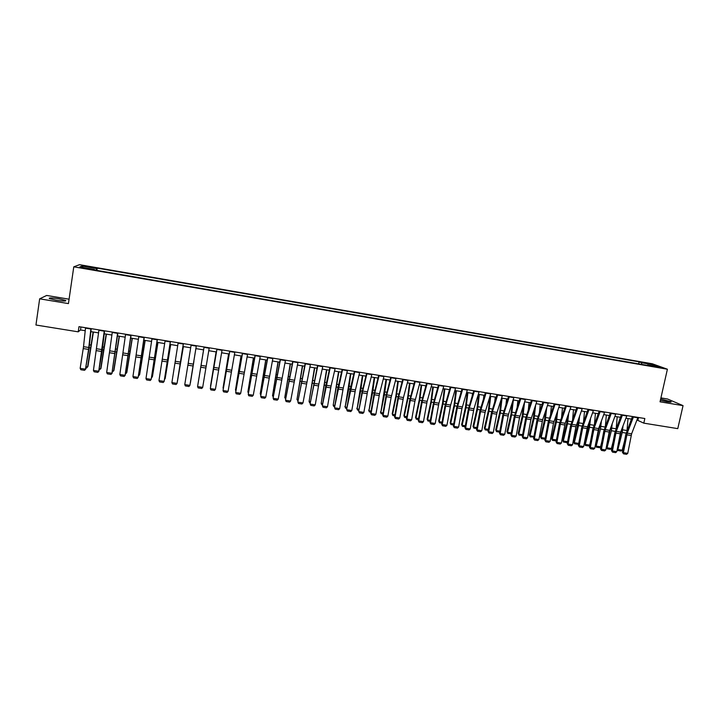 <?xml version="1.0" encoding="UTF-8"?>
<svg xmlns="http://www.w3.org/2000/svg" width="719" height="719" viewBox="0 0 719 719"><rect width="100%" height="100%" fill="white"/><g stroke="black" fill="none" stroke-linecap="round" stroke-linejoin="round"><path stroke-width="1.08" d="M56.136 300.218C63.263 301.252 66.427 301.324 65.609 300.416L58.859 298.762C51.75 297.729 48.586 297.657 49.359 298.556L56.136 300.218M660.366 400.33L666.98 401.768C670.423 402.298 671.753 402.289 670.953 401.714L660.662 399.009M82.91 268.187L86.72 268.448L83.862 267.792L80.043 267.531L82.91 268.187M69.078 299.194L46.672 295.455L39.653 298.825L35.95 325.015L78.218 331.836L80.501 329.949L85.219 330.713M652.331 363.787L79.503 264.682L73.778 266.83L667.403 369.224L652.331 363.787M667.403 369.224L660.033 401.813L683.05 405.633L667.583 399.018L660.914 397.904M636.962 419.995L643.802 423.149L644.835 418.521L78.982 326.66L78.218 331.836M657.669 366.852L661.831 367.849L657.669 366.852L657.561 367.31M641.77 364.425L641.465 362.718L639.137 361.855L97.254 268.142L96.921 270.407M641.465 362.718L653.167 364.74L659.395 366.996L647.531 364.946L647.208 365.36M94.369 269.967L94.378 269.445L93.542 269.823L649.967 365.836L647.531 364.946M94.378 269.445L79.827 266.938L82.137 266.03L96.454 268.502L97.254 268.142M683.05 405.633L677.774 428.632L643.802 423.149M39.653 298.825L68.44 303.598L73.778 266.83M90.909 331.63L98.611 332.879M104.246 333.787L111.948 335.036M117.512 335.935L125.223 337.184M130.723 338.074L138.434 339.323M143.872 340.204L151.592 341.453M156.967 342.325L164.687 343.574M169.999 344.428L177.719 345.677M182.968 346.531L190.688 347.78M195.883 348.616L203.603 349.865M208.753 350.701L216.428 351.942M221.587 352.777L229.19 354.009M234.367 354.844L241.89 356.067M247.084 356.903L254.544 358.107M259.748 358.952L267.135 360.147M272.357 360.992L279.673 362.178M284.904 363.023L292.148 364.2M297.396 365.045L304.577 366.205M309.835 367.058L316.944 368.209M322.211 369.063L329.266 370.204M334.542 371.058L341.525 372.19M346.819 373.044L353.73 374.159M359.033 375.021L365.881 376.127M371.202 376.99L377.987 378.086M383.308 378.949L390.031 380.036M395.369 380.899L402.029 381.978M407.376 382.841L413.973 383.91M419.33 384.782L425.864 385.833M431.238 386.705L437.7 387.748M443.084 388.62L449.492 389.662M454.884 390.534L461.23 391.558M466.631 392.43L472.922 393.446M478.333 394.327L484.552 395.333M489.981 396.214L496.146 397.212M501.574 398.083L507.686 399.072M513.123 399.953L519.172 400.932M524.618 401.813L530.613 402.784M536.068 403.674L542 404.626M547.474 405.516L553.342 406.469M558.825 407.349L564.64 408.293M570.131 409.183L575.883 410.118M581.383 410.998L587.09 411.924M592.591 412.814L598.244 413.731M603.753 414.62L609.344 415.528M614.871 416.418L620.407 417.317M625.934 418.215L631.417 419.096M638.526 417.496L637.933 420.157M80.941 326.974L80.501 329.949M639.137 361.855L638.679 363.895M96.454 268.502L95.995 270.254M652.394 365.782L653.167 364.74M82.137 266.03L83.018 267.486M637.951 417.406L631.606 433.836L627.75 453.347L623.382 452.664L623.517 453.851L622.411 452.269L625.791 434.456L632.414 416.508M622.411 452.269L623.382 452.664L627.229 433.144L633.538 416.687M627.75 453.347L626.573 454.318L623.517 453.851M621.719 429.279L618.259 443.947M617.297 449.016L617.891 449.501L622.241 432.47L623.022 425.873M627.013 430.591L628.02 418.548M622.205 450.175L621.009 451.002L617.989 450.534L617.891 449.501L622.205 450.175L624.505 441.214M617.989 450.534L617.244 449.312M626.914 415.618L620.65 432.092L616.803 451.649L612.408 450.966L612.561 452.152L611.474 450.57L614.844 432.721L621.387 414.719M611.474 450.57L612.408 450.966L616.255 431.391L622.492 414.899M616.803 451.649L615.635 452.628L612.561 452.152M615.832 413.82L609.182 432.029L605.811 449.941L601.399 449.258L601.56 450.445L600.482 448.863L603.843 430.978L610.314 412.922M600.482 448.863L601.399 449.258L605.236 429.638L611.393 413.092M605.811 449.941L604.643 450.921L601.56 450.445M604.706 412.014L598.603 428.587L594.766 448.225L590.344 447.542L590.515 448.728L589.445 447.146L592.807 429.225L599.197 411.115M589.445 447.146L590.344 447.542L594.173 427.886L600.248 411.286M594.766 448.225L593.606 449.213L590.515 448.728M610.952 426.879L606.71 445.169M606.324 447.2L607.061 447.82L611.384 430.744L612.229 423.464M616.21 428.425L617.199 416.795M611.402 448.494L610.206 449.321L607.169 448.854L607.061 447.82L611.402 448.494L613.199 441.403M607.169 448.854L606.306 447.317M600.14 424.426L595.368 445.421L596.195 446.122L600.482 429.009L601.399 421.001M605.371 426.223L606.342 415.043M600.545 446.805L599.358 447.631L596.312 447.164L596.195 446.122L600.545 446.805L601.83 441.7M596.312 447.164L595.368 445.421M589.283 421.918L588.726 426.601L584.475 443.722L585.275 444.423L589.535 427.275L590.533 418.485M594.487 423.985L595.44 413.281M589.643 445.106L588.466 445.942L585.401 445.465L585.275 444.423L589.643 445.106L590.389 442.131M585.401 445.465L584.475 443.722M593.534 410.198L587.504 426.825L583.684 446.508L579.235 445.816L579.415 447.011L578.364 445.429L581.725 427.463L588.034 409.3M578.364 445.429L579.235 445.816L583.055 426.115L589.05 409.471M583.684 446.508L582.525 447.497L579.415 447.011M578.4 419.357L577.761 424.857L573.537 442.014L574.31 442.724L578.543 425.522L579.631 415.906M583.558 421.711L584.493 411.511M578.705 443.407L577.528 444.243L574.454 443.767L574.31 442.724L578.705 443.407L578.876 442.688M574.454 443.767L573.537 442.014M582.309 408.374L575.91 426.753L572.549 444.782L568.082 444.081L568.28 445.286L567.237 443.695L570.589 425.702L576.818 407.484M567.237 443.695L568.082 444.081L571.893 424.336L577.806 407.646M572.549 444.782L571.398 445.771L568.28 445.286M567.471 416.732L566.743 423.105L562.555 440.307L563.31 441.008L567.507 423.77L568.693 413.272M572.603 419.393L573.501 409.731M567.597 441.772L566.545 442.536L563.462 442.05L562.555 440.307M563.462 442.05L563.31 441.008L567.615 441.682M571.048 406.541L565.179 423.275L561.368 443.048L556.883 442.347L557.09 443.551L556.066 441.96L559.418 423.922L565.556 405.651M556.066 441.96L556.883 442.347L560.685 422.556L566.527 405.813M561.368 443.048L560.227 444.036L557.09 443.551M556.515 414.036L555.679 421.343L551.527 438.59L552.255 439.291L556.425 422.008L557.71 410.558M561.593 417.029L562.465 407.943M556.398 440.181L555.517 440.819L552.417 440.343L551.527 438.59M552.417 440.343L552.255 439.291L556.443 439.938M559.724 404.707L553.495 423.194L550.143 441.304L545.64 440.603L545.856 441.808L544.849 440.226L548.193 422.143L554.25 403.817M544.849 440.226L545.64 440.603L549.433 420.768L555.185 403.97M550.143 441.304L549.001 442.302L545.856 441.808M545.523 411.268L544.58 419.581L540.454 436.864L541.155 437.556L545.29 420.238L546.701 407.781M550.556 414.611L551.383 406.145M545.155 438.581L544.445 439.102L541.335 438.617L540.454 436.864M541.335 438.617L541.155 437.556L545.227 438.195M548.363 402.865L542.656 419.689L538.873 439.552L534.352 438.851L534.568 440.064L533.579 438.473L536.913 420.354L542.899 401.975M533.579 438.473L534.352 438.851L538.136 418.97L543.807 402.119M538.873 439.552L537.731 440.549L534.568 440.064M534.487 408.41L533.426 417.802L529.328 435.13L530.011 435.822L534.118 418.458L535.655 404.914M539.475 412.14L540.248 404.348M533.858 436.972L530.2 436.882L529.328 435.13M530.2 436.882L530.011 435.822L533.956 436.442M536.949 401.013L530.892 419.608L527.548 437.79L523.01 437.089L523.243 438.302L522.264 436.721L525.598 418.557L531.494 400.124M522.264 436.721L523.01 437.089L526.784 417.164L532.366 400.267M527.548 437.79L526.416 438.797L523.243 438.302M523.423 405.462L522.228 416.022L518.165 433.395L518.821 434.078L522.893 416.678L524.573 401.957M528.357 409.614L529.076 402.541M522.515 435.372L519.019 435.148L518.165 433.395M519.019 435.148L518.821 434.078L522.641 434.68M525.49 399.144L519.513 417.802L516.179 436.029L511.622 435.319L511.865 436.541L510.903 434.95L514.229 416.75L520.035 398.263M510.903 434.95L511.622 435.319L515.388 415.348L520.889 398.398M516.179 436.029L515.056 437.035L511.865 436.541M512.332 402.424L510.975 414.234L506.949 431.643L507.578 432.335L511.622 414.881L513.348 399.989M517.195 407.017L517.851 400.726M511.119 433.755L507.794 433.404L506.949 431.643M507.794 433.404L507.578 432.335L511.272 432.91M513.977 397.283L508.522 414.261L504.765 434.258L500.181 433.548L500.442 434.77L499.489 433.18L502.815 414.944L508.54 396.394M499.489 433.18L500.181 433.548L503.938 413.533L509.358 396.529M504.765 434.258L503.642 435.265L500.442 434.77M501.206 399.261L499.687 412.436L495.697 429.89L496.299 430.573L500.298 413.083L502.06 398.164M506.005 404.348L506.58 398.901M499.678 432.137L496.523 431.652L495.697 429.89M496.523 431.652L496.299 430.573L499.867 431.13M502.41 395.405L497.045 412.436L493.297 432.478L488.695 431.76L488.965 432.991L488.03 431.4L491.347 413.119L496.982 394.524M488.03 431.4L488.695 431.76L492.443 411.708L497.773 394.65M493.297 432.478L492.182 433.494L488.965 432.991M490.025 396.214L488.345 410.63L484.381 428.129L484.966 428.812L488.938 411.277L490.718 396.331M494.771 401.597L495.265 397.068M488.219 430.357L485.208 429.89L484.381 428.129M485.208 429.89L484.966 428.812L488.408 429.351M490.807 393.518L485.1 412.338L481.784 430.69L477.164 429.971L477.443 431.202L476.526 429.611L479.834 411.295L485.379 392.637M476.526 429.611L477.164 429.971L480.894 409.866L486.143 392.763M481.784 430.69L480.669 431.706L477.443 431.202M478.665 394.38L476.958 408.823L473.03 426.358L473.587 427.041L477.524 409.462L479.339 394.488M483.51 398.748L483.896 395.225M476.715 428.569L473.839 428.12L473.03 426.358M473.839 428.12L473.587 427.041L476.895 427.553M479.142 391.621L473.947 408.76L470.217 428.892L465.579 428.173L465.867 429.414L464.968 427.823L468.276 409.453L473.731 390.75M464.968 427.823L465.579 428.173L469.3 408.024L474.468 390.866M470.217 428.892L469.112 429.917L465.867 429.414M467.26 392.538L465.517 406.999L461.625 424.587L462.155 425.262L466.056 407.637L467.907 392.637M472.212 395.81L472.482 393.383M465.157 426.771L462.425 426.349L461.625 424.587M462.425 426.349L462.155 425.262L465.337 425.756M467.431 389.725L461.913 408.662L458.605 427.095L453.941 426.367L454.246 427.607L453.356 426.016L456.664 407.61L462.029 388.844M453.356 426.016L453.941 426.367L457.661 406.172L462.73 388.961M458.605 427.095L457.5 428.12L454.246 427.607M455.801 390.678L454.04 405.174L450.175 422.799L450.678 423.473L454.552 405.804L456.421 390.777M460.879 392.745L461.023 391.522M453.545 424.965L450.957 424.57L450.175 422.799M450.957 424.57L450.678 423.473L453.734 423.949M455.666 387.811L450.651 405.058L446.939 425.28L442.257 424.552L442.571 425.801L441.7 424.21L444.998 405.759L450.283 386.939M441.7 424.21L442.257 424.552L445.969 404.312L450.948 387.047M446.939 425.28L445.843 426.313L442.571 425.801M444.297 388.817L442.5 403.341L438.68 421.01L439.156 421.685L442.985 403.97L444.89 388.916M441.888 423.158L439.444 422.772L438.68 421.01M439.444 422.772L439.156 421.685L442.077 422.134M443.857 385.896L438.923 403.197L435.229 423.464L430.528 422.736L430.852 423.985L429.998 422.395L433.287 403.907L438.473 385.024M429.998 422.395L430.528 422.736L434.222 402.442L439.12 385.123M435.229 423.464L434.141 424.498L430.852 423.985M432.748 386.948L430.924 401.499L427.131 419.213L427.58 419.878L431.382 402.119L433.314 387.038M430.187 421.334L427.886 420.974L427.131 419.213M427.886 420.974L427.58 419.878L430.366 420.318M431.993 383.973L427.149 401.319L423.464 421.64L418.746 420.903L419.078 422.161L418.242 420.561L421.523 402.038L426.619 383.101M418.242 420.561L418.746 420.903L422.43 400.573L427.23 383.2M423.464 421.64L422.377 422.673L419.078 422.161M421.145 385.069L419.285 399.647L415.537 417.406L415.959 418.072L419.716 400.267L421.685 385.159M418.431 419.51L416.274 419.177L415.537 417.406M416.274 419.177L415.959 418.072L418.611 418.485M420.076 382.032L414.935 401.202L411.645 419.806L406.909 419.069L407.251 420.327L406.433 418.728L409.713 400.159L414.719 381.169M406.433 418.728L406.909 419.069L410.585 398.686L415.294 381.259M411.645 419.806L410.567 420.84L407.251 420.327M409.497 383.191L407.61 397.787L403.889 415.591L404.285 416.256L408.015 398.407L410.01 383.272M406.621 417.676L404.617 417.362L403.889 415.591M404.617 417.362L404.285 416.256L406.801 416.643M408.104 380.09L403.449 397.553L399.782 417.964L395.019 417.227L395.378 418.485L394.569 416.894L397.85 398.281L402.757 379.228M394.569 416.894L395.019 417.227L398.686 396.798L403.305 379.308M399.782 417.964L398.712 419.006L395.378 418.485M397.796 381.295L395.872 395.917L392.197 413.776L392.565 414.432L396.25 396.537L398.281 381.376M394.758 415.825L392.907 415.537L392.197 413.776M392.907 415.537L392.565 414.432L394.938 414.8M396.088 378.14L391.136 397.427L387.865 416.112L383.083 415.366L383.452 416.643L382.661 415.043L385.932 396.385L390.75 377.277M382.661 415.043L383.083 415.366L386.732 394.893L391.262 377.358M387.865 416.112L386.795 417.155L383.452 416.643M386.049 379.389L380.791 412.598L384.44 394.659L386.507 379.47M382.85 413.973L381.151 413.713L380.45 411.942M381.151 413.713L380.791 412.598L383.029 412.949M384.009 376.181L379.542 393.751L375.893 414.252L371.094 413.506L371.471 414.782L370.698 413.182L373.961 394.488L378.688 375.318M370.698 413.182L371.094 413.506L374.734 392.987L379.165 375.39M375.893 414.252L374.833 415.303L371.471 414.782M374.248 377.484L368.964 410.756L372.586 392.772L374.671 377.556M370.887 412.122L369.341 411.879L368.649 410.109M369.341 411.879L368.964 410.756L371.067 411.088M371.885 374.213L367.508 391.837L363.868 412.391L359.051 411.636L359.446 412.922L358.691 411.322L361.945 392.574L366.573 373.35M358.691 411.322L362.682 391.064L367.023 373.422M363.868 412.391L362.816 413.443L359.446 412.922M362.403 375.57L357.091 408.913L360.677 390.884L362.798 375.633M358.871 410.252L357.478 410.037L356.804 408.257M357.478 410.037L357.091 408.913L359.051 409.219M359.707 372.235L355.429 389.914L351.798 410.513L346.953 409.767L347.358 411.043L346.621 409.444L349.874 390.66L354.404 371.372M346.621 409.444L354.818 371.444M351.798 410.513L350.746 411.574L347.358 411.043M350.495 373.637L345.165 407.053L348.715 388.979L350.863 373.7M346.81 408.374L345.569 408.185L344.913 406.406M345.569 408.185L345.165 407.053L346.989 407.34M347.475 370.249L343.287 387.981L339.674 408.635L334.802 407.88L335.225 409.165L334.506 407.565L337.75 388.736L342.181 369.386M334.506 407.565L342.568 369.449M339.674 408.635L338.631 409.695L335.225 409.165M338.541 371.705L333.194 405.192L338.883 371.759M334.686 406.487L333.607 406.325L333.194 405.192L334.865 405.453M335.18 368.254L331.091 386.049L327.487 406.738L322.606 405.983L323.038 407.278L322.328 405.678L325.572 386.804L329.904 367.391M322.328 405.678L330.255 367.454M327.487 406.738L326.453 407.808L323.038 407.278M326.543 369.764L321.168 403.314L326.848 369.809M322.516 404.599L321.591 404.455L321.168 403.314L322.696 403.557M322.84 366.25L318.85 384.099L315.255 404.842L310.347 404.078L310.797 405.381L310.105 403.772L317.573 365.396M310.105 403.772L317.888 365.441M315.255 404.842L314.23 405.911L310.797 405.381M314.482 367.813L309.08 401.436L314.76 367.858M310.293 402.694L309.529 402.577L309.08 401.436L310.473 401.651M310.446 364.236L302.969 402.937L298.043 402.173L298.502 403.476L297.828 401.867L305.18 363.383M297.828 401.867L305.467 363.428M302.969 402.937L301.944 404.006L298.502 403.476M302.375 365.854L296.956 399.548L302.627 365.89M298.008 400.789L296.956 399.548L298.187 399.746M297.99 362.214L290.629 401.022L285.677 400.249L286.144 401.562L285.497 399.953L292.741 361.36M285.497 399.953L292.993 361.405M290.629 401.022L289.613 402.092L286.144 401.562M290.215 363.886L284.769 397.652L290.431 363.922M285.677 398.874L284.769 397.652L285.856 397.823M285.479 360.183L278.235 399.099L273.256 398.326L273.741 399.638L273.103 398.029L280.248 359.329M273.103 398.029L280.464 359.365M278.235 399.099L277.219 400.177L273.741 399.638M278.001 361.909L272.528 395.747L278.19 361.936M273.292 396.942L272.528 395.747L273.472 395.89M272.914 358.143L265.778 397.167L260.781 396.385L261.285 397.706L260.664 396.097L267.693 357.298M260.664 396.097L267.872 357.325M265.778 397.167L264.781 398.245L261.285 397.706M265.733 359.922L260.233 393.832L265.886 359.949M260.844 395.01L260.233 393.832L261.024 393.958M260.296 356.094L253.277 395.225L248.253 394.443L248.765 395.765L252.279 396.304L253.277 395.225M255.236 355.276L248.253 394.443L255.083 355.249M253.412 357.927L247.893 391.909L253.537 357.945M248.361 392.978L247.893 391.909L248.522 392.008M247.615 354.036L240.712 393.275L235.67 392.493L236.192 393.814L239.724 394.363L240.712 393.275M242.528 353.209L235.67 392.493L242.42 353.191M241.036 355.923L235.49 389.986L241.126 355.941M235.85 390.777L235.49 389.986L235.976 390.058M234.879 351.968L228.094 391.316L223.034 390.525L223.564 391.855L227.105 392.403L228.094 391.316M229.774 351.142L223.034 390.525L229.694 351.124M228.606 353.91L223.034 388.044L228.669 353.928M223.285 388.575L223.366 388.098M222.09 349.892L215.421 389.347L210.334 388.557L210.883 389.896L214.442 390.444L215.421 389.347M216.958 349.057L210.334 388.557L216.922 349.057M216.113 351.897L210.523 386.094L216.149 351.897M209.238 347.807L202.686 387.37L197.581 386.579L198.147 387.918L201.715 388.476L202.686 387.37M204.088 346.971L197.581 386.579L204.079 346.971M203.576 349.865L197.959 384.144L203.576 349.865M196.332 345.713L189.897 385.384L196.35 345.713M191.155 344.868L184.765 384.593L189.897 385.384L188.935 386.489L185.349 385.932L184.765 384.593M193.896 361.432L190.391 382.966L193.824 361.423M183.363 343.601L177.054 383.389L183.417 343.61M178.159 342.756L171.895 382.589L177.054 383.389L176.092 384.503L172.488 383.946L171.895 382.589M177.503 380.953L183.345 346.594M177.44 381.304L183.399 346.594M170.34 341.489L164.148 381.394L170.43 341.507M165.109 340.644L158.971 380.585L164.148 381.394L163.195 382.499L159.573 381.942L158.971 380.585M164.624 378.949L170.628 344.536M164.534 379.542L165.208 378.419L170.709 344.545M157.254 339.368L151.188 379.38L157.38 339.386M151.997 338.514L145.984 378.571L151.188 379.38L150.244 380.495L146.604 379.929L145.984 378.571M151.7 376.936L152.257 377.026L157.856 342.469M151.565 377.781L152.473 376.432L157.973 342.487M144.106 337.229L138.165 377.358L144.276 337.256M138.83 336.375L132.934 376.549L138.165 377.358L137.23 378.473L133.572 377.906L132.934 376.549M138.704 374.923L139.441 375.03L145.022 340.393M138.551 376.001L139.684 374.437L145.175 340.411M130.903 335.09L125.079 375.327L131.101 335.117M125.6 334.227L119.83 374.509L125.079 375.327L124.153 376.45L120.486 375.884L119.83 374.509M125.313 375.084L124.153 376.45M125.663 372.891L126.553 373.026L132.134 338.298M125.492 373.97L126.832 372.442L132.314 338.334M117.628 332.933L111.939 373.287L117.88 332.969M112.308 332.07L106.673 372.469L111.939 373.287L111.023 374.41L107.338 373.844L106.673 372.469M112.209 373.053L111.023 374.41M112.55 370.851L113.62 371.013L119.192 336.204M112.38 371.93L113.926 370.429L119.408 336.24M104.3 330.767L98.746 371.238L102.152 351.339L104.588 330.812M98.952 329.904L93.443 370.42L98.746 371.238L97.829 372.37L94.126 371.795L93.443 370.42M99.042 371.004L97.829 372.37M99.384 368.802L100.615 368.991L106.178 334.101M99.213 369.881L100.957 368.407L106.43 334.146M90.909 328.592L88.59 349.416L85.48 369.18L88.913 349.236L91.232 328.646M85.543 327.72L83.521 346.675L80.16 368.353L85.48 369.18L84.572 370.312L80.852 369.737L80.16 368.353M85.813 368.955L84.572 370.312M86.163 366.735L87.565 366.96L93.119 331.989M85.992 367.831L86.711 367.939L87.934 366.384L93.407 332.034M631.606 433.836L627.229 433.144M631.138 435.516L626.761 434.824M637.825 417.757L633.421 417.047M622.241 432.47L626.114 433.09M622.69 429.836L627.013 430.528M620.65 432.092L616.255 431.391M620.182 433.782L615.788 433.081M626.797 415.968L622.366 415.249M609.649 430.348L605.236 429.638M609.182 432.029L604.769 431.328M615.716 414.171L611.267 413.452M598.603 428.587L594.173 427.886M598.145 430.277L593.714 429.576M604.589 412.364L600.122 411.636M611.384 430.744L615.158 431.346M611.833 428.102L616.075 428.785M600.482 429.009L604.167 429.603M600.931 426.367L605.065 427.023M589.535 427.275L593.13 427.841M589.984 424.623L594.02 425.262M587.504 426.825L583.055 426.115M587.055 428.515L582.597 427.814M593.418 410.549L588.933 409.821M578.543 425.522L582.039 426.079M578.993 422.871L582.92 423.491M576.368 425.055L571.893 424.336M575.91 426.753L571.443 426.043M582.192 408.734L577.699 407.997M567.507 423.77L570.904 424.309M567.956 421.109L571.776 421.711M565.179 423.275L560.685 422.556M564.73 424.974L560.245 424.264M570.931 406.9L566.41 406.172M556.425 422.008L559.724 422.529M556.865 419.339L560.586 419.932M553.945 421.487L549.433 420.768M553.495 423.194L548.992 422.475M559.616 405.067L555.077 404.33M545.29 420.238L548.498 420.75M545.739 417.559L549.343 418.134M542.656 419.689L538.136 418.97M542.216 421.406L537.695 420.687M548.246 403.224L543.69 402.478M534.118 418.458L537.228 418.952M534.559 415.78L538.064 416.337M531.332 417.892L526.784 417.164M530.892 419.608L526.344 418.889M536.841 401.373L532.258 400.627M522.893 416.678L525.904 417.155M523.342 413.991L526.73 414.53M519.954 416.076L515.388 415.348M519.513 417.802L514.957 417.074M525.373 399.512L520.781 398.766M511.622 414.881L514.534 415.348M512.072 412.194L515.343 412.715M508.522 414.261L503.938 413.533M508.099 415.986L503.516 415.258M513.869 397.643L509.25 396.897M500.298 413.083L503.12 413.533M500.748 410.387L503.911 410.891M497.045 412.436L492.443 411.708M496.622 414.171L492.021 413.434M502.311 395.765L497.674 395.01M488.938 411.277L491.652 411.708M489.387 408.572L492.434 409.057M485.523 410.603L480.894 409.866M485.1 412.338L480.481 411.61M490.7 393.886L486.044 393.122M477.524 409.462L480.13 409.875M477.973 406.756L480.912 407.224M473.947 408.76L469.3 408.024M473.533 410.504L468.896 409.767M479.043 391.99L474.36 391.235M466.056 407.637L468.572 408.033M466.514 404.923L469.336 405.372M462.326 406.918L457.661 406.172M461.913 408.662L457.257 407.925M467.332 390.093L462.632 389.33M454.552 405.804L456.951 406.19M455.001 403.089L457.706 403.521M450.651 405.058L445.969 404.312M450.247 406.81L445.564 406.064M455.567 388.179L450.849 387.415M442.985 403.97L445.295 404.339M443.443 401.247L446.032 401.66M438.923 403.197L434.222 402.442M438.527 404.95L433.827 404.204M443.758 386.265L439.021 385.492M431.382 402.119L433.575 402.469M431.831 399.396L434.303 399.782M427.149 401.319L422.43 400.573M426.753 403.08L422.035 402.334M431.894 384.341L427.131 383.569M419.716 400.267L421.81 400.6M420.175 397.535L422.529 397.904M415.33 399.44L410.585 398.686M414.935 401.202L410.19 400.456M419.977 382.409L415.196 381.627M408.015 398.407L410.001 398.721M408.464 395.666L410.702 396.016M403.449 397.553L398.686 396.798M403.062 399.324L398.299 398.569M408.015 380.468L403.215 379.686M396.25 396.537L398.128 396.834M396.708 393.787L398.82 394.129M391.522 395.657L386.732 394.893M391.136 397.427L386.355 396.672M395.998 378.518L391.172 377.736M384.44 394.659L386.211 394.938M384.899 391.909L386.885 392.223M379.542 393.751L374.734 392.987M379.165 395.531L374.356 394.767M383.919 376.558L379.075 375.767M372.586 392.772L374.24 393.041M373.044 390.013L374.905 390.309M367.508 391.837L362.682 391.064M367.139 393.617L362.313 392.853M371.795 374.59L366.933 373.799M360.677 390.884L362.223 391.127M361.136 388.116L362.87 388.395M355.429 389.914L350.575 389.141M355.06 391.702L350.207 390.929M359.617 372.613L354.737 371.822M348.715 388.979L350.144 389.204M349.173 386.202L350.782 386.463M343.287 387.981L338.415 387.208M342.927 389.779L338.056 389.006M347.385 370.627L342.478 369.827M336.699 387.065L338.02 387.28M337.157 384.288L338.64 384.53M331.091 386.049L326.201 385.267M330.74 387.847L325.851 387.065M335.099 368.631L330.174 367.831M324.629 385.15L325.842 385.339M325.087 382.364L326.444 382.58M318.85 384.099L313.933 383.317M318.499 385.896L313.583 385.123M322.759 366.627L317.807 365.827M312.513 383.218L313.601 383.398M312.972 380.432L314.203 380.63M306.555 382.14L301.621 381.358M306.204 383.946L301.27 383.164M310.365 364.614L305.386 363.814M300.335 381.286L301.315 381.438M300.803 378.491L301.899 378.661M294.197 380.18L289.245 379.389M293.855 381.987L288.903 381.205M297.909 362.601L292.921 361.783M288.112 379.344L288.975 379.479M288.58 376.54L289.541 376.693M281.785 378.203L276.815 377.412M281.453 380.018L276.473 379.228M285.407 360.57L280.383 359.752M275.835 377.394L276.581 377.511M276.303 374.581L277.13 374.716M269.328 376.226L264.322 375.426M268.996 378.041L263.999 377.25M272.843 358.529L267.801 357.711M263.505 375.426L264.125 375.525M263.963 372.613L264.664 372.73M256.809 374.231L251.785 373.431M256.476 376.055L251.461 375.264M260.224 356.48L255.164 355.662M251.12 373.458L251.623 373.538M251.578 370.636L252.144 370.725M244.235 372.235L239.184 371.426M243.912 374.06L238.87 373.26M247.552 354.422L242.465 353.595M231.599 370.222L226.539 369.413M231.284 372.056L226.224 371.256M234.816 352.355L229.703 351.528M218.918 368.209L213.822 367.391M218.603 370.051L213.516 369.242M222.027 350.279L216.895 349.452M206.173 366.178L201.059 365.369M205.868 368.029L200.754 367.211M209.175 348.194L204.016 347.358M193.366 364.138L188.234 363.329M193.069 365.998L187.938 365.18M196.269 346.1L191.092 345.264M180.514 362.097L175.346 361.28M180.217 363.958L175.059 363.14M183.3 343.997L178.096 343.152M167.59 360.039L162.413 359.221M167.302 361.909L162.126 361.082M170.277 341.885L165.055 341.04M154.621 357.981L149.408 357.154M154.333 359.851L149.13 359.024M157.191 339.763L151.943 338.91M154.72 358.134L155.169 358.206M155.133 355.249L155.637 355.33M141.58 355.905L136.349 355.078M141.301 357.783L136.08 356.948M144.052 337.624L138.776 336.771M141.724 356.067L142.299 356.157M142.119 353.173L142.766 353.281M128.485 353.82L123.237 352.984M128.216 355.698L122.967 354.871M130.849 335.485L125.546 334.623M128.665 353.991L129.375 354.099M129.052 351.088L129.842 351.214M115.337 351.735L110.052 350.89M115.067 353.613L109.791 352.777M117.583 333.337L112.254 332.466M115.552 351.906L116.388 352.04M115.921 348.994L116.864 349.146M102.116 349.632L96.813 348.787M101.855 351.519L96.562 350.674M104.255 331.171L98.907 330.3M102.377 349.811L103.347 349.964M102.727 346.891L103.815 347.07M88.841 347.52L83.521 346.675M88.59 349.416L83.269 348.571M90.864 328.996L85.489 328.125M89.138 347.699L90.243 347.879M89.471 344.778L90.72 344.976M65.528 300.982L65.609 300.416"/></g></svg>
